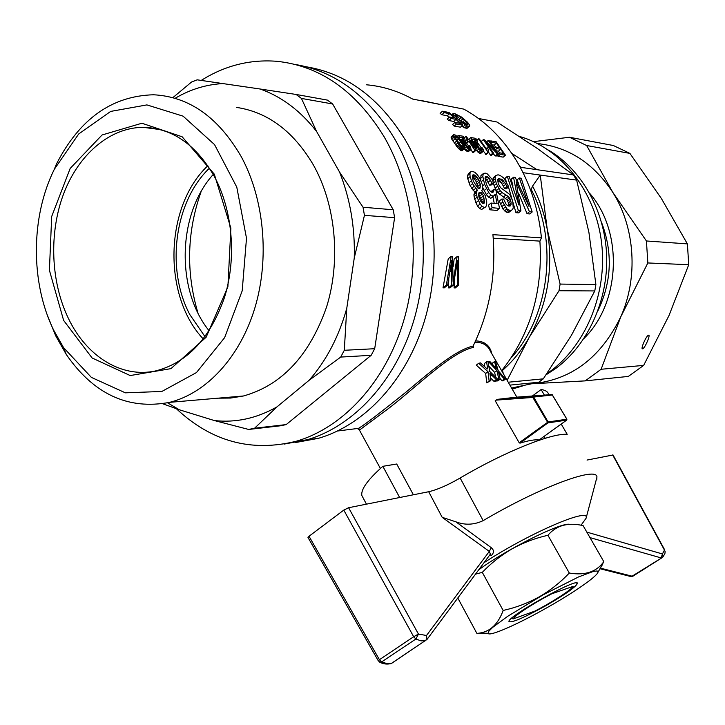 <?xml version="1.0" encoding="UTF-8"?>
<svg xmlns="http://www.w3.org/2000/svg" width="725" height="725" viewBox="0 0 725 725"><rect width="100%" height="100%" fill="white"/><g stroke="black" fill="none" stroke-linecap="round" stroke-linejoin="round"><path stroke-width="1.09" d="M551.272 593.476L551.861 593.766L573.149 586.371C571.354 589.824 551.915 602.357 534.968 611.066L513.073 618.96L511.605 618.244M551.861 593.766C534.098 602.838 513.871 616.014 513.073 618.96M54.284 169.351L78.69 133.98L110.689 111.405L146.912 104.907L183.099 116.163L214.546 144.61L236.785 187.132L246.5 238.226L242.195 290.834L224.614 337.669L196.475 372.559L161.856 391.464L125.371 392.832L91.377 377.39L63.582 347.665L53.632 330.12C30.45 282.668 30.604 217.156 54.284 169.351L56.387 164.167C79.406 119.054 111.795 95.927 153.555 94.776C189.098 96.606 218.297 117.187 241.162 156.518C264.326 199.049 269.754 258.462 254.865 307.962C239.884 357.461 206.272 393.303 169.596 402.348C128.189 410.142 93.761 394.201 66.31 354.516L55.68 335.757L47.415 315.366M172.858 97.639L191.563 82.016L197.209 79.832L260.085 89.003C281.472 96.516 300.304 110.644 316.562 131.406L301.437 98.419L296.081 94.449L260.085 89.003M286.185 424.587L254.593 428.212L248.675 429.454L280.348 425.802L286.185 424.587L371.155 355.313L374.698 348.716L394.608 217.663L393.24 209.779L332.639 103.965L327.365 100.095L296.081 94.449M332.639 103.965L301.437 98.419M371.155 355.313L340.714 357.072L344.303 350.284L346.767 308.333C338.792 336.844 326.223 360.851 309.04 380.344L340.714 357.072M374.698 348.716L344.303 350.284M394.608 217.663L364.439 215.352L363.035 207.232L339.536 172.042C350.184 198.822 355.096 227.451 354.271 257.928L364.439 215.352M393.24 209.779L363.035 207.232M236.422 107.391C267.833 112.058 293.516 131.297 313.472 165.11C335.865 205.093 341.022 260.755 326.513 307.192C309.403 355.685 281.726 385.283 243.455 395.986L230.731 398.052L217.989 398.179M175.223 98.238C190.349 89.329 206.353 84.435 223.237 83.556M162.699 403.752L179.238 409.743L167.557 402.819M179.238 409.743L214.256 420.527L248.675 429.454M254.593 428.212L276.95 406.897C256.55 418.425 235.652 422.965 214.256 420.527M276.95 406.897L309.04 380.344M346.767 308.333L354.271 257.928M339.536 172.042L316.562 131.406M201.251 80.403C224.677 65.658 249.772 59.278 276.542 61.272C319.988 65.712 355.821 90.833 384.042 136.635C414.02 188.255 421.714 260.538 403.462 321.538C385.075 382.537 342.916 427.687 296.362 441.208C251.484 452.436 211.51 441.625 176.438 408.782M394.291 138.221C424.089 189.343 431.719 260.882 413.558 321.275C395.261 381.667 353.32 426.391 306.974 439.821L284.155 444.081L306.974 439.821C353.32 426.391 395.261 381.667 413.558 321.275C431.719 260.882 424.089 189.343 394.291 138.221C368.345 95.908 335.349 71.322 295.302 64.48C335.349 71.322 368.345 95.908 394.291 138.221M197.943 312.946C185.872 272.228 186.923 231.792 201.097 191.636M63.628 320.414L49.409 270.28L51.683 216.494L70.171 168.445L102.044 134.995L141.901 123.232L182.165 136.789L214.31 174.181L230.876 228.148L227.886 286.873L206.136 337.243L170.937 368.644L130.183 375.55L92.111 357.978L63.628 320.414M213.241 174.453C177.489 213.802 175.704 289.565 209.117 330.781M205.03 336.708L189.787 314.523C165.653 269.165 174.326 201.514 209.453 168.173M207.83 165.726C164.521 206.543 162.472 295.909 203.299 339.001M68.386 318.375C50.705 281.78 48.847 233.006 63.655 193.738C78.536 154.579 109.665 127.491 143.224 127.328C172.296 128.089 196.058 144.565 214.509 176.764C232.725 210.776 236.703 258.037 224.578 297.196C210.295 338.131 187.413 362.681 155.92 370.856C121.555 378.586 86.492 356.365 68.386 318.375M501.618 370.747C530.211 334.696 542.971 291.486 539.898 241.117L541.448 237.873C538.53 209.244 530.156 183.434 516.318 160.452C502.262 137.714 484.771 120.604 463.846 109.131L412.625 99.044C397.771 90.933 382.383 86.175 366.451 84.789M358.159 429.236L359.799 429.164M359.6 429.354L358.494 428.366C363.678 425.466 379.456 413.422 405.846 392.243C430.016 372.061 455.164 350.057 473.126 346.061L473.525 347.384L473.579 345.091M541.448 237.873L492.927 234.655C496.326 274.53 489.756 311.587 473.226 345.825L473.126 346.061M462.269 150.628L460.892 150.501L458.499 148.58L451.784 139.173L451.059 137.134L453.56 134.632L455.517 135.104L459.242 138.529L464.109 145.807L464.807 148.09L462.269 150.628M468.577 146.024L466.692 143.314L465.35 142.752M475.718 150.519L474.957 150.401L468.966 141.33L467.906 141.148L466.818 139.626L467.879 139.807L465.541 136.644L466.501 136.808L468.848 139.961L472.202 140.523L473.289 142.037L475.718 150.519L473.443 152.504L472.673 152.386L471.023 149.749M449.138 117.332L447.28 115.755L441.833 114.74L440.111 113.345L442.458 111.233L444.162 112.647L441.833 114.74M442.458 111.233L449.056 112.493L462.749 125.162L460.466 127.174L454.131 126.059L452.59 124.464L454.883 122.425L460.067 123.368L456.016 119.38L453.714 121.428L448.847 120.549L447.225 119.045L449.536 116.979L454.403 117.885L449.6 113.68L444.162 112.647M454.82 122.48L453.714 121.428M488.396 152.567L478.4 138.81L479.334 138.964L486.729 149.459L487.182 147.683L488.26 149.314L488.396 152.567L486.131 154.516L483.602 151.38M481.228 147.8L477.621 142.743M493.68 153.383L492.71 153.238L490.453 155.177L491.423 155.322L493.68 153.383L486.457 142.653L497.486 153.972L498.492 154.135L496.244 156.056L495.238 155.902L493.245 153.754M490.453 155.177L488.097 151.471M487.182 147.683L486.149 148.58L485.841 148.118M461.345 141.357L461.109 139.744L460.022 139.562M464.834 144.502L463.393 137.741L459.541 137.097L458.291 135.43L463.411 136.291L464.942 139.1L465.504 143.668L466.456 145.698L469.438 148.326L469.999 147.692L469.021 145.634L470.162 146.051L471.132 149.649L467.997 151.752L464.245 148.906L466.528 146.912L464.834 144.502L463.864 145.353M495.61 147.057L494.16 145.091L492.257 144.782M505.461 155.213L500.268 154.407L499.226 152.757L503.476 153.419L500.739 149.25L496.752 148.607L495.655 147.021L499.643 147.664L496.389 143.16L491.931 142.417L490.771 140.886L496.19 141.801L505.461 155.213L503.222 157.126L498.021 156.328L497.287 155.159M499.607 152.812L498.51 151.172L496.398 150.836M461.589 121.664L456.369 117.876M469.311 126.34L466.909 125.842L461.055 121.8L461.789 121.61L466.954 124.818L467.897 124.383L466.846 122.607L462.94 118.791L458.309 115.61L455.418 114.777L456.995 117.314L455.418 116.716L453.179 113.898L454.303 113.381L461.626 117.106L467.562 122.28L469.537 125.017L469.718 125.933L467.036 128.343L464.634 127.845L461.707 126.078M483.539 151.57L480.349 150.274L477.884 147.356L476.488 144.212L475.863 139.816L472.102 139.191L470.869 137.542L475.854 138.384L477.385 141.157L477.993 145.671L478.944 147.683L481.88 150.274L482.415 149.649L481.436 147.61L482.551 148.018L483.756 150.891L480.448 153.646L478.074 152.241L475.274 148.761M473.887 143.94L473.597 141.792L473.044 141.701M468.939 139.979L468.604 139.535L470.869 137.542M494.368 195.696L493.045 196.203L490.979 195.116L488.713 192.506L484.599 184.286L482.814 176.456L483.267 173.61L485.215 173.103L487.381 173.955L491.786 178.966L493.68 182.963L491.949 183.153L489.076 178.042L486.584 176.356L485.514 176.61L485.025 178.114L486.366 184.096L489.212 190.023L490.752 191.672L492.293 192.478L493.109 192.143L493.825 189.297L495.927 190.167L499.507 208.401L492.103 207.694L490.997 203.036L497.087 203.653L495.229 194.291L491.958 197.726L490.635 198.233L488.559 197.146L486.303 194.536L482.768 187.567M480.775 180.471L480.929 175.604L483.267 173.61M493.68 182.963L491.332 184.957L489.593 185.147L486.738 180.027L485.088 178.595M491.478 192.052L491.45 191.3L493.825 189.297M499.507 208.401L497.033 210.458L489.629 209.761L488.541 205.102L490.997 203.036M494.233 203.363L492.955 196.883M512.992 186.089L511.252 179.138L513.536 177.217L515.239 177.435L529.051 206.435L519.336 177.978L517.052 179.891L518.484 183.289M519.336 177.978L521.184 178.223L532.186 211.963L529.767 213.938L527.039 213.694L518.583 193.131M532.186 211.963L529.458 211.7L516.155 181.866L520.931 210.893L518.493 212.896L515.973 212.67L508.47 187.014M506.612 182.202L504.999 178.332L507.301 176.392L509.204 176.646L518.892 204.976L513.536 177.217M453.116 266.555L454.149 259.042L457.103 256.596L458.345 256.641L458.653 285.206L455.318 287.925L454.077 287.907L454.629 279.025M458.653 285.206L457.412 285.197L457.674 260.347L453.324 285.152L449.98 287.879L448.422 287.87L448.793 279.687M453.324 285.152L451.766 285.133L451.775 260.13L447.688 285.088L444.334 287.834L443.011 287.825L448.231 258.816L451.195 256.351L446.364 285.07L443.011 287.825M508.714 206.072L508.433 202.9L507.02 199.747L497.867 192.651L495.121 188.228L493.299 183.28M493 181.504L493.426 177.598L495.746 175.622L498.021 174.788L500.141 175.45L503.748 177.997L508.733 186.787L506.884 186.769L505.787 184.25L503.458 186.216L501.283 182.818L497.64 180.652M508.733 186.787L506.394 188.754L504.546 188.736L503.458 186.216M505.787 184.25L502.362 179.737L498.7 178.495L497.694 179.718L498.256 183.724L500.549 187.621L509.729 194.436L512.693 200.879L513.255 207.93L512.53 209.416L509.004 212.244L507.636 212.579L506.059 211.972L502.933 208.972L499.308 201.088L501.718 199.076L503.612 199.058L506.041 204.106L507.491 205.583L510.436 205.873L511.188 202.882L508.778 204.885M485.786 206.852L481.608 209.489L479.542 208.365L477.594 206.09L475.917 202.719L474.123 196.711L473.933 194.708L474.893 192.207L470.117 185.718L467.725 178.658L467.562 175.64L468.377 173.792L470.724 171.762L472.428 171.408L474.848 172.305L477.358 174.77L479.678 178.033L482.469 185.065L482.551 189.47L481.708 190.648L485.252 195.578L486.729 201.713L486.656 204.876L485.786 206.852L481.608 209.489M295.265 442.585L318.42 438.326C364.53 425.004 406.227 380.725 424.424 320.994C442.486 261.263 434.928 190.512 405.32 139.934C379.438 97.884 346.478 73.506 306.458 66.818M445.522 105.524L420.246 100.313M493.236 238.199L539.898 241.117M359.673 429.934L388.437 408.556C416.159 387.286 451.448 351.815 473.525 347.384M474.92 342.282C482.551 342.127 487.717 345.136 490.417 351.299L516.834 397.137M539.119 439.948L539.065 439.993C535.086 439.395 528.715 440.456 519.961 443.156L519.173 442.73L495.202 400.744L497.332 399.357L533.111 396.747L532.839 397.454L533.654 397.055L533.111 396.747L552.051 394.554L566.823 419.213L548.1 421.959L519.173 442.73M487.608 368.708L486.602 361.829L488.052 361.666L489.692 371.372L497.848 379.356L495.519 381.123L493.997 381.341L490.49 377.933M497.848 379.356L496.326 379.565L489.937 373.393L490.816 380.625L486.738 382.845L485.668 373.475L476.289 365.137L478.663 363.298L480.43 362.899L487.218 369.025M484.762 366.796L484.282 363.615L486.602 361.829M492.493 364.322L492.212 363.316L494.532 361.539L495.592 361.657L498.147 370.593L505.416 379.112L503.068 380.888L501.972 380.797L500.014 378.486M505.416 379.112L504.31 379.03L498.601 372.442L500.15 379.121L497.83 380.879L496.525 381.006L496.417 380.444M495.719 377.218L494.577 372.369L488.868 366.188M475.564 340.895C484.527 341.149 489.937 345.417 491.813 353.718M472.374 141.882L474.068 147.619L469.936 141.484L472.374 141.882L471.032 143.061M476.162 142.055L473.914 144.012M476.307 143.278L474.232 145.082M512.53 209.416L509.004 212.244M511.188 202.882L510.246 199.121L508.098 196.348L501.918 192.515L499.543 194.508M505.832 195.043L503.458 197.037M498.492 154.135L489.167 140.623L488.206 140.46L495.547 150.854L484.418 139.825L483.348 139.644L481.228 141.493M462.586 144.61L457.103 137.134L454.82 136.092L455.653 138.312L461.127 145.979L463.465 147.157L462.586 144.61L461.091 145.924M463.402 146.414L462.613 147.112M499.226 152.757L498.184 153.646M500.268 154.407L498.021 156.328M451.195 256.351L452.518 256.405L453.089 281.409L453.796 277.92L453.207 278.4M491.931 142.417L491.079 143.16M496.389 143.16L494.16 145.091M479.035 148.879L476.76 150.845M480.349 150.274L478.074 152.241M462.94 118.791L460.647 120.83M464.607 120.278L462.496 122.153M493.045 196.203L490.635 198.233M480.276 184.386L478.917 180.135L476.914 176.882L474.784 175.033L472.809 174.97L472.31 176.302L473.289 181.078L477.612 187.838L478.998 188.636L480.05 188.119L480.276 184.386L477.893 186.416L475.618 180.434L472.401 177.045M473.815 174.707L472.473 175.858M465.541 136.644L464.335 137.705M478.4 138.81L476.932 140.088M457.81 263.103L457.276 263.538M484.101 207.386L482.034 206.262L480.077 203.997L477.077 197.127L474.621 199.203M478.382 200.635L475.917 202.719M466.818 139.626L465.196 141.058M456.995 117.314L455.835 118.356M476.688 144.927L474.694 146.658M476.978 145.743L474.938 147.519M475.817 175.758L473.461 177.77M476.914 176.882L474.558 178.903M458.617 138.801L456.949 140.269M460.756 141.738L459.025 143.26M468.966 141.33L466.692 143.314M474.957 150.401L472.673 152.386M499.724 178.622L497.649 180.38M501.102 178.993L498.782 180.951M475.863 139.816L473.597 141.792M475.972 140.197L473.715 142.172M492.103 207.694L489.629 209.761M480.077 203.997L477.594 206.09M482.034 206.262L479.542 208.365M518.747 186.823L517.55 187.829M529.458 211.7L527.039 213.694M471.132 149.649L469.138 149.259L466.528 146.912M467.861 148.326L465.577 150.32M502.362 179.737L500.051 181.694M486.584 176.356L485.215 177.525M465.812 121.447L463.855 123.187M466.846 122.607L465.178 124.075M498.7 178.495L497.957 179.12M495.655 147.021L494.513 148.009M496.752 148.607L495.592 149.613M491.949 183.153L489.593 185.147M477.077 197.127L476.361 192.642L477.313 190.149L474.893 192.207M476.678 191.155L474.25 193.222M478.065 188.101L477.893 186.416M480.521 186.706L478.545 188.382M468.413 126.386L466.139 128.388M493.879 190.557L491.858 192.252M493.562 191.563L492.656 192.333M467.589 123.594L466.402 124.637M463.565 138.502L461.29 140.505M484.517 201.94L483.439 195.813L481.155 192.524L479.107 192.297L478.6 195.079L479.035 197.336L480.911 201.568L483.131 203.616L484.092 203.254L484.517 201.94L482.759 203.417M476.488 144.212L474.494 145.952M463.982 142.182L462.677 143.323M464.163 142.907L463.039 143.894M497.486 153.972L495.238 155.902M464.562 148.625L462.423 148.045L458.988 144.438L456.687 146.45M459.922 145.544L457.629 147.556M458.988 144.438L454.077 137.152L453.56 134.632M453.352 135.113L451.059 137.134M477.884 147.356L475.609 149.332M467.906 141.148L465.631 143.142M463.239 123.531L462.133 124.519M465.214 124.908L462.931 126.929M488.206 140.46L486.584 141.864M477.313 190.149L472.51 183.67L470.117 185.718M474.005 186.361L471.594 188.418M488.713 192.506L486.303 194.536M490.979 195.116L488.559 197.146M469.673 146.767L468.459 147.818M469.999 147.692L469.329 148.281M481.436 147.61L479.959 148.897M482.08 148.725L480.902 149.758M506.884 186.769L504.546 188.736M474.784 175.033L472.428 177.054M490.553 180.19L488.206 182.183M510.246 199.121L507.853 201.115M510.835 200.898L508.433 202.9M454.077 137.152L451.784 139.173M455.101 138.828L452.808 140.849M453.868 115.003L452.98 115.792M455.418 116.716L454.72 117.341M503.603 180.851L501.283 182.818M504.718 182.356L502.389 184.313M476.361 192.642L473.933 194.708M511.46 210.214L510.092 210.54L506.92 208.882L502.787 202.021L500.359 204.042M504.038 204.794L501.609 206.824M479.551 181.839L477.177 183.86M461.209 117.441L458.898 119.489M490.771 140.886L489.928 141.62M472.51 183.67L470.09 176.619L469.918 173.61L467.562 175.64M470.09 176.619L467.725 178.658M466.909 125.842L464.634 127.845M480.013 192.179L478.736 193.267M481.155 192.524L478.609 194.536M456.016 119.38L451.149 118.483L448.847 120.549M472.102 139.191L470.842 140.297M469.021 145.634L467.507 146.958M451.149 118.483L449.536 116.979M520.931 210.893L518.411 210.649L515.973 212.67M482.714 151.688L480.448 153.646M461.055 121.8L460.212 122.552M477.358 146.495L475.174 148.398M511.107 204.622L509.322 206.108M506.92 208.882L504.464 210.921M508.515 209.933L506.059 211.972M476.044 140.568L473.778 142.544M484.173 198.097L481.735 200.163L478.736 194.572M484.626 200.145L482.179 202.212L481.735 200.163M469.138 149.259L466.855 151.253M470.28 149.758L467.997 151.752M449.6 113.68L447.28 115.755M458.291 135.43L457.203 136.391M451.766 285.133L448.422 287.87M453.315 113.363L451.766 114.749M453.179 113.898L452.001 114.949M463.801 141.239L462.215 142.626M483.439 195.813L481.01 197.871M463.502 138.122L461.227 140.124M457.856 265.876L456.795 266.746M457.412 285.197L454.077 287.907M457.103 137.134L455.699 138.375M482.333 193.956L479.914 196.004M486.992 147.954L486.194 148.643M486.819 148.389L486.312 148.833M482.814 176.456L480.467 178.459M483.339 179.882L481.291 181.64M501.918 192.515L500.241 190.657L497.867 192.651M500.241 190.657L496.371 183.697L495.202 178.821L492.873 180.797M495.619 181.223L493.643 182.89M456.56 141.058L454.267 143.079M465.368 145.372L464.308 146.296M463.665 140.007L461.653 141.774M496.371 183.697L494.024 185.682M481.599 151.19L479.334 153.156M453.551 135.947L451.249 137.977M487.789 152.477L485.523 154.425M464.462 143.731L463.456 144.61M462.749 125.162L456.424 124.02L454.883 122.425M456.424 124.02L454.131 126.059M476.57 194.635L474.123 196.711M518.411 210.649L507.301 176.392M463.393 137.741L461.109 139.744M482.116 203.091L482.179 202.212M461.589 147.347L459.297 149.359M462.423 148.045L460.13 150.057M510.092 210.54L507.636 212.579M500.739 149.25L498.51 151.172M497.477 186.243L495.121 188.228M498.755 188.636L496.389 190.63M458.309 115.61L456.723 117.015M459.695 116.39L457.384 118.447M484.599 184.286L482.587 185.999M486.466 188.654L484.073 190.675M456.061 136.291L455.055 137.179M487.717 176.692L485.378 178.685M489.076 178.042L486.738 180.027M502.787 202.021L501.718 199.076M463.193 148.498L460.892 150.501M475.537 188.455L473.126 190.512M459.541 137.097L458.635 137.886M451.883 264.815L451.131 265.441M492.71 153.238L483.348 139.644M477.983 178.413L475.618 180.434M478.917 180.135L476.552 182.165M469.918 173.61L470.724 171.762M471.313 180.833L468.921 182.881M508.098 196.348L505.715 198.342M509.403 197.762L507.02 199.747M447.688 285.088L446.364 285.07M457.856 142.907L455.554 144.927M505.379 206.933L502.933 208.972M451.983 270.117L450.234 271.558M457.067 115.03L455.88 116.091M463.891 148.77L461.598 150.773M456.17 114.804L455.472 115.42M482.415 149.649L481.753 150.22M453.796 277.92L457.103 256.596M460.792 146.568L458.499 148.58M495.202 178.821L495.211 176.891L492.891 178.867M495.211 176.891L495.746 175.622M502.289 369.922L503.358 373.756M511.587 388.038L538.729 382.247L543.297 378.849L571.463 335.267L594.79 290.933L559.002 290.734L529.286 337.27L507.119 380.29M552.069 394.554L516.762 397.146L497.332 399.357M552.658 394.971L533.654 397.055L548.1 421.959L547.946 422.892L519.961 443.156M543.297 378.849L508.234 382.22M491.777 375.124L490.281 376.266M496.326 379.565L493.997 381.341M490.816 380.625L489.13 381.024L486.738 382.845M489.13 381.024L488.016 371.68L485.668 373.475M496.398 368.626L496.199 367.865L496.398 368.626M500.15 379.121L498.854 379.238L496.888 370.602L488.496 361.621L489.864 361.512L495.936 368.083M488.016 371.68L478.663 363.298M496.199 367.865L494.532 361.539M500.241 374.299L499.217 375.079M496.888 370.602L494.577 372.369M490.635 373.991L490.028 374.462M498.854 379.238L496.525 381.006M504.31 379.03L501.972 380.797M530.292 189.307L531.189 189.415C558.622 241.724 549.323 316.508 511.188 357.806M520.233 167.257L573.43 174.924L537.388 148.516L496.924 121.981L478.509 118.483M519.055 165.137L520.749 167.33M538.729 382.247L509.902 385.12M523.069 172.695L576.638 180.108L573.43 174.924M511.741 153.347L536.944 169.668M594.79 290.933L595.887 284.553L588.918 232.39L576.638 180.108M531.189 189.415L532.558 186.089L540.243 175.069L547.212 229.182L560.117 284.073L559.002 290.734M595.887 284.553L560.117 284.073M532.558 186.089C539.482 199.393 544.366 213.757 547.212 229.182C553.628 268.187 547.647 304.21 529.286 337.27C521.783 350.22 512.802 361.313 502.334 370.548M478.699 569.859C506.213 549.414 561.005 522.154 569.651 524.32M488.387 633.641L476.905 633.433L479.551 633.088C490.308 631.557 498.175 624.007 503.159 610.45C515.783 607.668 527.773 603.155 539.128 596.929C550.32 590.404 560.38 582.447 569.297 573.049C585.048 575.695 596.548 571.898 603.807 561.667L583.036 525.516L578.695 524.782C565.717 522.852 555.459 526.35 547.928 535.286C535.403 538.086 523.522 542.563 512.294 548.716C501.22 555.16 491.215 563.035 482.297 572.351L475.509 574.155M545.59 605.828C523.242 618.144 511.016 623.337 508.923 621.407C508.27 615.951 578.269 577.073 577.408 583.344C576.003 586.888 565.4 594.391 545.59 605.828M546.958 607.713C517.777 624.307 488.949 637.012 488.079 633.278L488.949 631.103L492.628 627.424L507.736 616.277L543.27 594.772L578.623 576.901L593.539 571.354L597.155 570.965L598.007 572.17C597.119 576.457 573.566 592.724 546.958 607.713M603.807 561.667L598.796 570.811M569.297 573.049L547.928 535.286M476.905 633.433L457.792 598.007M503.159 610.45L482.297 572.351M546.124 374.789L556.157 368.155C587.884 344.556 608.166 300.476 606.653 255.762C605.067 211.047 581.803 169.641 548.508 150.093M601.596 222.539C612.924 252.445 611.719 281.808 597.971 310.635M512.194 389.089L524.909 385.229M546.849 373.747C584.613 348.172 607.695 294.667 601.605 243.011C595.578 191.328 561.295 148.172 519.517 136.472M585.22 380.879L628.33 376.42L643.664 365.391L669.03 315.466L688.741 264.697L687.391 243.89L646.419 240.972L647.851 262.958L620.799 316.762L601.116 369.27L585.22 380.879L531.706 383.77M688.741 264.697L647.851 262.958M643.664 365.391L601.116 369.27M687.391 243.89L661.427 198.568L629.898 153.392L586.643 145.517L612.734 192.27L646.419 240.972M629.898 153.392L613.359 145.517L569.478 137.261L586.643 145.517M648.612 335.167C650.688 334.723 645.277 347.456 642.876 348.689L642.522 348.834C640.429 349.332 645.821 336.581 648.25 335.312L648.612 335.167M533.528 141.647L569.478 137.261M589.851 193.53C623.572 232.082 620.491 302.923 583.969 338.466M531.724 383.77C571.064 380.181 600.753 357.851 620.799 316.762C638.39 277.557 635.127 227.387 612.734 192.27C593.503 163.179 568.418 146.948 537.488 143.559M484.001 562.718C529.712 532.766 590.975 506.648 586.09 518.23L581.097 525.154M586.09 518.23L596.965 477.086C597.101 466.021 540.306 486.865 483.158 520.641C474.05 524.918 464.961 525.317 455.889 521.828L491.242 547.665C494.133 550.094 494.169 552.704 491.351 555.495L489.91 554.77M596.929 478.826L596.702 479.642M399.656 497.522L382.845 466.311L396.711 464.009L413.386 494.776M363.288 498.211L361.838 495.492C360.787 489.384 367.792 479.66 382.845 466.311M544.366 395.116L541.113 389.533C545.318 390.104 547.81 391.654 548.589 394.192M483.158 520.641L460.139 478.011C504.328 451.856 551.807 432.888 567.213 434.329L561.232 424.062M532.377 396.004L541.113 389.533M545.191 438.299L544.085 436.387M664.789 550.085L613.042 454.992L587.033 460.058M600.373 568.128L632.318 576.239L630.397 576.429M662.587 557.362L661.726 557.906L662.423 553.954L661.164 557.924L589.987 537.615M631.475 576.565L662.713 557.262L664.879 553.701L665.16 551.653L664.453 550.085L665.16 551.653M460.139 478.011C447.688 485.206 437.202 489.774 428.683 491.722L348.598 507.727L343.786 510.092L309.022 536.255L379.42 659.705L413.676 636.731L343.786 510.092M308.043 537.569L309.022 536.255M379.592 662.106L381.613 661.943L387.513 663.756L391.437 663.411L390.322 663.81M391.989 663.094L427.025 639.432L426.499 635.499L426.934 638.453L425.566 640.701L421.017 640.873L415.887 639.015L418.452 634.058L413.676 636.731L415.887 639.015L381.613 661.943L379.42 659.705L378.26 660.756M490.372 554.09L489.312 551.417L442.187 517.324L455.889 521.828M348.598 507.727L418.452 634.058L426.499 635.499L489.312 551.417L491.242 547.665M463.61 139.028L461.327 141.031M476.089 141.085L473.824 143.061M496.009 400.137L532.839 397.454L547.946 422.892L566.669 420.128L566.877 419.322M552.133 394.554L566.905 419.222L566.714 420.11L539.092 439.984L566.787 420.011M496.099 367.43L495.646 367.765M487.544 368.237L486.892 368.735M612.679 454.938L664.453 550.085L662.423 553.954L586.833 532.123M600.019 568.735L631.004 576.583L632.88 576.221L661.726 557.906M428.683 491.722L442.187 517.324M243.455 395.986L169.596 402.348M318.42 438.326L296.362 441.208M143.224 127.328L160.243 129.594M63.582 347.665L66.31 354.516M380.398 468.486L358.494 428.366L337.56 431.003M540.814 438.752L541.267 439.54M575.976 582.936L577.408 583.344M598.007 572.17L602.149 565.101M488.079 633.278L479.551 633.088M513.382 388.808L512.104 388.944M366.442 504.165L361.838 495.492M632.88 576.221L661.78 557.878M307.98 537.452L378.233 660.711L380.108 662.36C380.29 662.405 384.513 665.133 391.21 663.547L427.025 639.432L490.381 554.127"/></g></svg>
